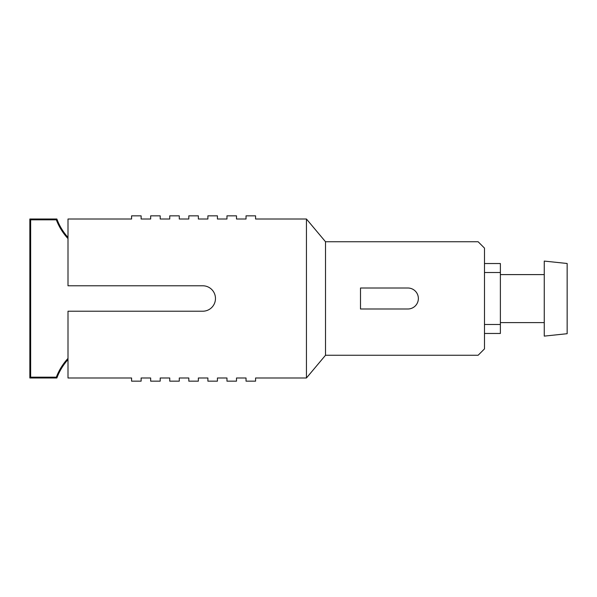 <?xml version="1.0" encoding="UTF-8"?>
<svg xmlns="http://www.w3.org/2000/svg" width="597" height="597" viewBox="0 0 597 597"><rect width="100%" height="100%" fill="white"/><g stroke="black" fill="none" stroke-linecap="round" stroke-linejoin="round"><path stroke-width="0.9" d="M236.502 219.017L246.039 219.017L246.039 215.838L255.583 215.838L255.583 219.017L306.448 219.017L306.448 377.983L255.583 377.983L255.583 381.162L246.039 381.162L246.039 377.983L236.502 377.983L236.502 381.162L226.964 381.162L226.964 377.983L217.427 377.983L217.427 381.162L207.89 381.162L207.89 377.983L198.353 377.983L198.353 381.162L188.816 381.162L188.816 377.983L179.279 377.983L179.279 381.162L169.742 381.162L169.742 377.983L160.197 377.983L160.197 381.162L150.66 381.162L150.66 377.983L141.123 377.983L141.123 381.162L131.586 381.162L131.586 377.983L67.998 377.983L67.998 311.216L202.756 311.216A12.716 12.716 0 0 0 215.472 298.5A12.716 12.716 0 0 0 202.756 285.784L67.998 285.784L67.998 219.017L131.586 219.017L131.586 215.838L141.123 215.838L141.123 219.017L150.66 219.017L150.66 215.838L160.197 215.838L160.197 219.017L169.742 219.017L169.742 215.838L179.279 215.838L179.279 219.017L188.816 219.017L188.816 215.838L198.353 215.838L198.353 219.017L207.89 219.017L207.89 215.838L217.427 215.838L217.427 219.017L226.964 219.017L226.964 215.838L236.502 215.838L236.502 219.017M325.522 355.252L325.522 241.748L478.13 241.748L484.488 248.113L484.488 348.887L478.13 355.252L325.522 355.252L306.448 377.983M325.522 241.748L306.448 219.017M407.87 308.992A10.492 10.492 0 0 0 418.363 298.5A10.492 10.492 0 0 0 407.87 288.008L360.498 288.008L360.498 308.992L407.87 308.992M484.488 263.531L500.383 263.531L500.383 333.469L484.488 333.469M484.488 324.477L500.383 324.477M484.488 272.523L500.383 272.523M29.85 219.017L56.872 219.017L56.327 219.815L30.648 219.815L30.648 377.185L56.327 377.185L56.872 377.983L29.85 377.983L29.85 219.017L30.648 219.815M56.872 377.983A57.305 57.305 0 0 1 67.998 359.581A57.305 57.305 0 0 0 56.872 377.983L56.327 377.185A58.103 58.103 0 0 1 67.998 358.409M29.85 377.983L30.648 377.185M56.872 219.017A57.305 57.305 0 0 0 67.998 237.419A57.305 57.305 0 0 1 56.872 219.017L56.327 219.815A58.103 58.103 0 0 0 67.998 238.591M500.383 322.604L544.263 322.604M500.383 274.598L544.263 274.598M567.15 333.708L567.15 263.486L544.263 261.083L544.263 336.111L567.15 333.708"/></g></svg>
